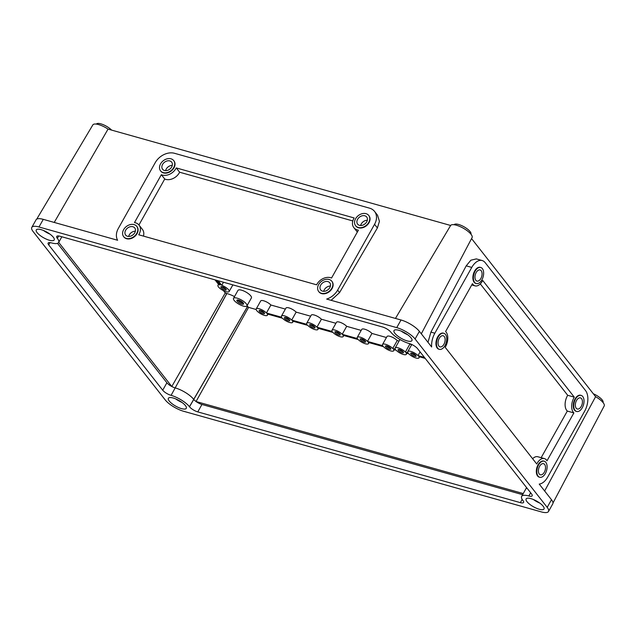 <?xml version="1.0" encoding="UTF-8"?>
<svg xmlns="http://www.w3.org/2000/svg" width="636" height="636" viewBox="0 0 636 636"><rect width="100%" height="100%" fill="white"/><g stroke="black" fill="none" stroke-linecap="round" stroke-linejoin="round"><path stroke-width="0.95" d="M366.71 221.853A5.772 4.357 -38.1 0 0 366.71 217.011A5.772 4.357 -38.1 0 0 357.615 219.293A5.772 4.357 -38.1 0 0 357.623 224.134A5.772 4.357 -38.1 0 0 366.71 221.853M367.33 220.271A5.772 4.357 -38.1 0 0 361.256 223.936A5.772 4.357 -38.1 0 0 360.644 225.518M355.596 218.72A8.34 6.288 -38.1 0 0 355.604 225.716A8.34 6.288 -38.1 0 0 368.737 222.417A8.34 6.288 -38.1 0 0 368.729 215.421A8.34 6.288 -38.1 0 0 355.596 218.72M355.739 225.883A8.34 6.288 -38.1 0 0 355.866 226.05A8.34 6.288 -38.1 0 0 368.991 222.751A8.34 6.288 -38.1 0 0 368.983 215.755A8.34 6.288 -38.1 0 0 368.856 215.588M171.672 166.982A5.772 4.357 -38.1 0 0 171.664 162.14A5.772 4.357 -38.1 0 0 162.578 164.43A5.772 4.357 -38.1 0 0 162.585 169.271A5.772 4.357 -38.1 0 0 171.672 166.982M172.292 165.4A5.772 4.357 -38.1 0 0 166.219 169.065A5.772 4.357 -38.1 0 0 165.606 170.647M160.558 163.857A8.34 6.288 -38.1 0 0 160.566 170.853A8.34 6.288 -38.1 0 0 173.692 167.554A8.34 6.288 -38.1 0 0 173.684 160.558A8.34 6.288 -38.1 0 0 160.558 163.857M160.701 171.02A8.34 6.288 -38.1 0 0 160.821 171.187A8.34 6.288 -38.1 0 0 173.954 167.888A8.34 6.288 -38.1 0 0 173.946 160.892A8.34 6.288 -38.1 0 0 173.811 160.725M134.752 232.784A5.772 4.357 -38.1 0 0 134.745 227.942A5.772 4.357 -38.1 0 0 125.658 230.224A5.772 4.357 -38.1 0 0 125.658 235.066A5.772 4.357 -38.1 0 0 134.752 232.784M135.365 231.202A5.772 4.357 -38.1 0 0 129.291 234.867A5.772 4.357 -38.1 0 0 128.679 236.449M123.63 229.652A8.34 6.288 -38.1 0 0 123.638 236.648A8.34 6.288 -38.1 0 0 136.772 233.348A8.34 6.288 -38.1 0 0 136.764 226.352A8.34 6.288 -38.1 0 0 123.63 229.652M123.774 236.815A8.34 6.288 -38.1 0 0 123.901 236.982A8.34 6.288 -38.1 0 0 137.034 233.682A8.34 6.288 -38.1 0 0 137.026 226.686A8.34 6.288 -38.1 0 0 136.891 226.519M329.79 287.647A5.772 4.357 -38.1 0 0 329.782 282.805A5.772 4.357 -38.1 0 0 320.695 285.087A5.772 4.357 -38.1 0 0 320.695 289.937A5.772 4.357 -38.1 0 0 329.79 287.647M330.402 286.065A5.772 4.357 -38.1 0 0 324.336 289.73A5.772 4.357 -38.1 0 0 323.716 291.312M318.676 284.523A8.34 6.288 -38.1 0 0 318.684 291.519A8.34 6.288 -38.1 0 0 331.809 288.219A8.34 6.288 -38.1 0 0 331.801 281.223A8.34 6.288 -38.1 0 0 318.676 284.523M318.811 291.678A8.34 6.288 -38.1 0 0 318.938 291.852A8.34 6.288 -38.1 0 0 332.072 288.545A8.34 6.288 -38.1 0 0 332.064 281.549A8.34 6.288 -38.1 0 0 331.928 281.39M353.839 218.49A10.907 8.228 141.9 0 1 354.149 217.957L176.259 167.92A10.907 8.228 141.9 0 1 161.345 174.709L134.474 222.592A10.907 8.228 141.9 0 1 139.046 225.104A10.907 8.228 141.9 0 1 138.735 234.779L316.633 284.817A10.907 8.228 141.9 0 1 316.911 284.284A10.907 8.228 141.9 0 1 331.539 278.027L358.41 230.145A10.907 8.228 141.9 0 1 353.847 227.632A10.907 8.228 141.9 0 1 353.839 218.49M581.232 406.42A5.772 3.323 105.7 0 0 580.453 397.882A5.772 3.323 105.7 0 0 576.55 400.457A5.772 3.323 105.7 0 0 577.329 408.996A5.772 3.323 105.7 0 0 581.232 406.42M575.508 399.13A8.34 4.794 105.7 0 0 576.629 411.468A8.34 4.794 105.7 0 0 582.274 407.748A8.34 4.794 105.7 0 0 581.153 395.409A8.34 4.794 105.7 0 0 575.508 399.13M580.891 395.354A8.34 4.794 105.7 0 0 580.644 395.266A8.34 4.794 105.7 0 0 575.008 398.987A8.34 4.794 105.7 0 0 576.129 411.325A8.34 4.794 105.7 0 0 576.383 411.389M480.856 278.496A5.772 3.323 105.7 0 0 480.077 269.95A5.772 3.323 105.7 0 0 476.173 272.526A5.772 3.323 105.7 0 0 476.952 281.072A5.772 3.323 105.7 0 0 480.856 278.496M475.132 271.206A8.34 4.794 105.7 0 0 476.253 283.537A8.34 4.794 105.7 0 0 481.889 279.824A8.34 4.794 105.7 0 0 480.768 267.486A8.34 4.794 105.7 0 0 475.132 271.206M480.514 267.422A8.34 4.794 105.7 0 0 480.267 267.343A8.34 4.794 105.7 0 0 474.623 271.063A8.34 4.794 105.7 0 0 475.752 283.402A8.34 4.794 105.7 0 0 476.006 283.457M443.928 344.291A5.772 3.323 105.7 0 0 443.149 335.752A5.772 3.323 105.7 0 0 439.245 338.328A5.772 3.323 105.7 0 0 440.025 346.866A5.772 3.323 105.7 0 0 443.928 344.291M438.212 337A8.34 4.794 105.7 0 0 439.333 349.339A8.34 4.794 105.7 0 0 444.969 345.618A8.34 4.794 105.7 0 0 443.849 333.28A8.34 4.794 105.7 0 0 438.212 337M443.594 333.224A8.34 4.794 105.7 0 0 443.34 333.137A8.34 4.794 105.7 0 0 437.703 336.857A8.34 4.794 105.7 0 0 438.824 349.196A8.34 4.794 105.7 0 0 439.078 349.251M544.305 472.222A5.772 3.323 105.7 0 0 543.534 463.676A5.772 3.323 105.7 0 0 539.63 466.252A5.772 3.323 105.7 0 0 540.401 474.798A5.772 3.323 105.7 0 0 544.305 472.222M538.589 464.932A8.34 4.794 105.7 0 0 539.71 477.262A8.34 4.794 105.7 0 0 545.346 473.542A8.34 4.794 105.7 0 0 544.225 461.211A8.34 4.794 105.7 0 0 538.589 464.932M543.971 461.148A8.34 4.794 105.7 0 0 543.716 461.068A8.34 4.794 105.7 0 0 538.08 464.789A8.34 4.794 105.7 0 0 539.201 477.127A8.34 4.794 105.7 0 0 539.463 477.183M541.157 457.682L567.312 411.071A10.907 6.273 -74.3 0 1 567.399 395.815A10.907 6.273 -74.3 0 1 567.702 395.298L574.268 397.142L482.716 280.46A10.907 6.273 -74.3 0 1 475.052 285.866A10.907 6.273 -74.3 0 1 472.461 283.664L445.59 331.547A10.907 6.273 -74.3 0 1 445.2 347.32L536.752 464.002A10.907 6.273 -74.3 0 1 537.038 463.461A10.907 6.273 -74.3 0 1 544.416 458.596A10.907 6.273 -74.3 0 1 547.008 460.798L573.879 412.915A10.907 6.273 -74.3 0 1 573.966 397.667A10.907 6.273 -74.3 0 1 574.268 397.142M532.61 458.723A10.907 6.273 -74.3 0 1 537.849 456.751L544.416 458.596M169.248 401.03A10.263 3.252 -150.7 0 0 178.684 407.604A10.263 3.252 -150.7 0 0 186.284 408.328A10.263 3.252 -150.7 0 0 185.418 405.577A10.263 3.252 -150.7 0 0 175.973 399.01A10.263 3.252 -150.7 0 0 168.381 398.279A10.263 3.252 -150.7 0 0 169.248 401.03M175.639 398.867A10.263 3.252 -150.7 0 0 181.999 402.437M526.99 501.669A10.263 3.252 -150.7 0 0 536.426 508.236A10.263 3.252 -150.7 0 0 544.026 508.967A10.263 3.252 -150.7 0 0 543.16 506.216A10.263 3.252 -150.7 0 0 533.715 499.642A10.263 3.252 -150.7 0 0 526.123 498.918A10.263 3.252 -150.7 0 0 526.99 501.669M533.381 499.506A10.263 3.252 -150.7 0 0 539.741 503.076M394.884 333.304A10.263 3.252 -150.7 0 0 404.321 339.878A10.263 3.252 -150.7 0 0 411.921 340.602A10.263 3.252 -150.7 0 0 411.055 337.851A10.263 3.252 -150.7 0 0 401.61 331.284A10.263 3.252 -150.7 0 0 394.018 330.553A10.263 3.252 -150.7 0 0 394.884 333.304M401.276 331.141A10.263 3.252 -150.7 0 0 407.636 334.711M37.142 232.673A10.263 3.252 -150.7 0 0 46.587 239.239A10.263 3.252 -150.7 0 0 54.179 239.971A10.263 3.252 -150.7 0 0 53.313 237.22A10.263 3.252 -150.7 0 0 43.876 230.645A10.263 3.252 -150.7 0 0 36.276 229.922A10.263 3.252 -150.7 0 0 37.142 232.673M43.534 230.51A10.263 3.252 -150.7 0 0 49.894 234.08M260.243 310.392A2.759 0.875 -150.7 0 0 264.067 312.538M285.508 317.499A2.759 0.875 -150.7 0 0 289.332 319.646M237.983 299.985A3.339 1.057 -150.7 0 0 238.198 300.319A3.339 1.057 -150.7 0 0 243.23 302.927M310.773 324.606A2.759 0.875 -150.7 0 0 314.597 326.753M336.039 331.714A2.759 0.875 -150.7 0 0 339.855 333.86M361.296 338.821A2.759 0.875 -150.7 0 0 365.12 340.968M386.561 345.928A2.759 0.875 -150.7 0 0 390.385 348.075M399.193 349.482A2.759 0.875 -150.7 0 0 403.017 351.629M221.972 286.717A2.759 0.875 -150.7 0 0 225.796 288.863M411.826 353.036A2.759 0.875 -150.7 0 0 415.65 355.182M259.393 311.386A3.077 0.978 -150.7 0 0 262.223 313.357A3.077 0.978 -150.7 0 0 264.504 313.572A3.077 0.978 -150.7 0 0 264.242 312.745A3.077 0.978 -150.7 0 0 261.412 310.773A3.077 0.978 -150.7 0 0 259.13 310.559A3.077 0.978 -150.7 0 0 259.393 311.386M260.013 310.352A3.077 0.978 -150.7 0 0 264.218 312.713M284.658 318.493A3.077 0.978 -150.7 0 0 287.488 320.465A3.077 0.978 -150.7 0 0 289.77 320.679A3.077 0.978 -150.7 0 0 289.507 319.852A3.077 0.978 -150.7 0 0 286.677 317.881A3.077 0.978 -150.7 0 0 284.395 317.666A3.077 0.978 -150.7 0 0 284.658 318.493M285.278 317.459A3.077 0.978 -150.7 0 0 289.483 319.821M221.129 287.703A3.077 0.978 -150.7 0 0 223.959 289.674A3.077 0.978 -150.7 0 0 226.241 289.897A3.077 0.978 -150.7 0 0 225.979 289.07A3.077 0.978 -150.7 0 0 223.149 287.098A3.077 0.978 -150.7 0 0 220.867 286.884A3.077 0.978 -150.7 0 0 221.129 287.703M221.749 286.677A3.077 0.978 -150.7 0 0 225.947 289.038M309.923 325.6A3.077 0.978 -150.7 0 0 312.753 327.564A3.077 0.978 -150.7 0 0 315.035 327.786A3.077 0.978 -150.7 0 0 314.772 326.96A3.077 0.978 -150.7 0 0 311.942 324.988A3.077 0.978 -150.7 0 0 309.66 324.773A3.077 0.978 -150.7 0 0 309.923 325.6M310.543 324.567A3.077 0.978 -150.7 0 0 314.748 326.928M335.188 332.708A3.077 0.978 -150.7 0 0 338.018 334.671A3.077 0.978 -150.7 0 0 340.3 334.894A3.077 0.978 -150.7 0 0 340.037 334.067A3.077 0.978 -150.7 0 0 337.207 332.095A3.077 0.978 -150.7 0 0 334.926 331.881A3.077 0.978 -150.7 0 0 335.188 332.708M335.808 331.674A3.077 0.978 -150.7 0 0 340.006 334.035M360.453 339.807A3.077 0.978 -150.7 0 0 363.283 341.778A3.077 0.978 -150.7 0 0 365.557 342.001A3.077 0.978 -150.7 0 0 365.303 341.174A3.077 0.978 -150.7 0 0 362.472 339.203A3.077 0.978 -150.7 0 0 360.191 338.988A3.077 0.978 -150.7 0 0 360.453 339.807M361.073 338.781A3.077 0.978 -150.7 0 0 365.271 341.142M385.718 346.914A3.077 0.978 -150.7 0 0 388.548 348.886A3.077 0.978 -150.7 0 0 390.822 349.108A3.077 0.978 -150.7 0 0 390.568 348.282A3.077 0.978 -150.7 0 0 387.729 346.31A3.077 0.978 -150.7 0 0 385.456 346.095A3.077 0.978 -150.7 0 0 385.718 346.914M386.338 345.889A3.077 0.978 -150.7 0 0 390.536 348.25M398.343 350.468A3.077 0.978 -150.7 0 0 401.181 352.439A3.077 0.978 -150.7 0 0 403.455 352.662A3.077 0.978 -150.7 0 0 403.2 351.835A3.077 0.978 -150.7 0 0 400.362 349.864A3.077 0.978 -150.7 0 0 398.088 349.649A3.077 0.978 -150.7 0 0 398.343 350.468M398.971 349.442A3.077 0.978 -150.7 0 0 403.168 351.803M410.975 354.021A3.077 0.978 -150.7 0 0 413.813 355.993A3.077 0.978 -150.7 0 0 416.087 356.216A3.077 0.978 -150.7 0 0 415.833 355.389A3.077 0.978 -150.7 0 0 412.995 353.417A3.077 0.978 -150.7 0 0 410.721 353.203A3.077 0.978 -150.7 0 0 410.975 354.021M411.603 352.996A3.077 0.978 -150.7 0 0 415.801 355.357M237.204 301.265A3.848 1.224 -150.7 0 0 240.742 303.73A3.848 1.224 -150.7 0 0 243.588 304A3.848 1.224 -150.7 0 0 243.262 302.975A3.848 1.224 -150.7 0 0 239.724 300.51A3.848 1.224 -150.7 0 0 236.878 300.232A3.848 1.224 -150.7 0 0 237.204 301.265M237.618 299.954A3.848 1.224 -150.7 0 0 237.8 300.208A3.848 1.224 -150.7 0 0 243.437 303.221M246.299 303.825A7.696 2.441 -150.7 0 0 239.215 298.896A7.696 2.441 -150.7 0 0 233.515 298.348A7.696 2.441 -150.7 0 0 234.167 300.415A7.696 2.441 -150.7 0 0 241.251 305.344A7.696 2.441 -150.7 0 0 246.943 305.884A7.696 2.441 -150.7 0 0 246.299 303.825M246.943 305.884L251.411 297.926A7.696 2.441 -150.7 0 0 250.759 295.867A7.696 2.441 -150.7 0 0 243.683 290.938A7.696 2.441 -150.7 0 0 237.983 290.39L233.515 298.348M216.63 280.325L220.223 284.896A6.416 2.035 -150.7 0 0 217.957 285.246A6.416 2.035 -150.7 0 0 218.498 286.963A6.416 2.035 -150.7 0 0 224.397 291.073A6.416 2.035 -150.7 0 0 229.143 291.526A6.416 2.035 -150.7 0 0 228.602 289.809A6.416 2.035 -150.7 0 0 221.741 285.325L223.467 282.241M424.443 357.424L418.011 355.611A6.416 2.035 -150.7 0 0 412.136 351.851A6.416 2.035 -150.7 0 0 407.811 351.565A6.416 2.035 -150.7 0 0 408.018 352.805L405.378 352.058A6.416 2.035 -150.7 0 0 399.503 348.297A6.416 2.035 -150.7 0 0 395.179 348.011A6.416 2.035 -150.7 0 0 395.385 349.251L392.746 348.504A6.416 2.035 29.3 0 0 386.871 344.744A6.416 2.035 29.3 0 0 382.546 344.458A6.416 2.035 29.3 0 0 382.753 345.698L367.481 341.405A6.416 2.035 29.3 0 0 361.606 337.637A6.416 2.035 29.3 0 0 357.281 337.35A6.416 2.035 29.3 0 0 357.488 338.591L342.216 334.298A6.416 2.035 29.3 0 0 336.341 330.529A6.416 2.035 29.3 0 0 332.016 330.243A6.416 2.035 29.3 0 0 332.223 331.483L316.951 327.19A6.416 2.035 29.3 0 0 311.076 323.422A6.416 2.035 29.3 0 0 306.751 323.136A6.416 2.035 29.3 0 0 306.957 324.376L291.685 320.083A6.416 2.035 -150.7 0 0 285.818 316.315A6.416 2.035 -150.7 0 0 281.486 316.028A6.416 2.035 -150.7 0 0 281.7 317.269L266.42 312.976A6.416 2.035 -150.7 0 0 260.553 309.207A6.416 2.035 -150.7 0 0 256.221 308.929A6.416 2.035 -150.7 0 0 256.769 310.646A6.416 2.035 -150.7 0 0 262.668 314.748A6.416 2.035 -150.7 0 0 267.414 315.202A6.416 2.035 -150.7 0 0 267.207 313.969L282.479 318.262A6.416 2.035 -150.7 0 0 288.346 322.031A6.416 2.035 -150.7 0 0 292.679 322.309A6.416 2.035 -150.7 0 0 292.465 321.077L307.745 325.37A6.416 2.035 29.3 0 0 313.612 329.138A6.416 2.035 29.3 0 0 317.944 329.416L318.517 328.399M96.394 124.107A9.627 3.053 29.3 0 1 102.825 124.513A9.627 3.053 29.3 0 1 111.61 130.102M454.136 224.739A9.627 3.053 29.3 0 1 461.267 225.43A9.627 3.053 29.3 0 1 470.099 231.584A9.627 3.053 29.3 0 1 470.918 234.159M593.324 393.771A9.627 3.053 29.3 0 1 602.205 399.949A9.627 3.053 29.3 0 1 603.023 402.516M36.729 219.126L92.856 124.887A12.322 3.903 29.3 0 1 108.048 129.1L54.235 222.433M395.457 318.421L450.63 225.47A12.322 3.903 29.3 0 1 459.828 226.472A12.322 3.903 29.3 0 1 471.038 234.31A12.322 3.903 29.3 0 1 472.095 237.578L421.31 333.805M396.729 327.627L38.987 226.988A15.399 4.881 -150.7 0 0 31.8 227.41A15.399 4.881 -150.7 0 0 33.104 231.536L165.209 399.893A15.399 4.881 -150.7 0 0 183.573 411.261L541.316 511.893A15.399 4.881 -150.7 0 0 548.502 511.479A15.399 4.881 -150.7 0 0 547.198 507.353L415.093 338.988A15.399 4.881 -150.7 0 0 396.729 327.627L401.014 319.988L326.666 299.071A15.399 11.615 -38.1 0 0 337.629 290.111L374.556 224.317A15.399 11.615 -38.1 0 0 374.54 211.398A15.399 11.615 -38.1 0 0 369.572 208.171L174.534 153.3A15.399 11.615 -38.1 0 0 155.256 162.625L118.336 228.419A15.399 11.615 -38.1 0 0 117.628 240.265L43.272 219.348A15.399 4.881 -150.7 0 0 36.085 219.77L31.8 227.41M548.502 511.479L552.787 503.839A15.399 4.881 -150.7 0 0 551.492 499.713L539.225 484.083A15.399 8.856 105.7 0 0 547.699 477.048L584.627 411.253A15.399 8.856 105.7 0 0 585.533 390.56L485.157 262.636A15.399 8.856 105.7 0 0 482.175 260.545A15.399 8.856 105.7 0 0 471.769 267.414L434.841 333.216A15.399 8.856 105.7 0 0 431.645 346.978L419.386 331.348A15.399 4.881 -150.7 0 0 401.014 319.988M256.157 309.501L248.604 307.379A4.961 1.574 29.3 0 1 247.643 306.401L247.587 306.337A17.371 5.509 -150.7 0 0 247.054 305.693M234.517 296.575A17.371 5.509 -150.7 0 0 226.869 293.514L226.766 293.49A4.961 1.574 29.3 0 1 225.263 292.934L223.459 290.636M218.49 284.3L215.008 279.864M285.381 309.088L270.888 305.01A6.416 2.035 -150.7 0 0 265.021 301.249A6.416 2.035 -150.7 0 0 260.688 300.963L256.221 308.929M310.646 316.195L296.153 312.117A6.416 2.035 -150.7 0 0 290.278 308.357A6.416 2.035 -150.7 0 0 285.954 308.07L281.486 316.028M306.751 323.136L311.219 315.178A6.416 2.035 29.3 0 1 315.543 315.464A6.416 2.035 29.3 0 1 321.419 319.224L335.911 323.303M332.016 330.243L336.484 322.285A6.416 2.035 29.3 0 1 340.809 322.571A6.416 2.035 29.3 0 1 346.684 326.332L361.176 330.41M357.281 337.35L361.749 329.392A6.416 2.035 29.3 0 1 366.074 329.679A6.416 2.035 29.3 0 1 371.949 333.439L386.442 337.517M382.546 344.458L387.014 336.5A6.416 2.035 29.3 0 1 391.339 336.778A6.416 2.035 29.3 0 1 397.214 340.546L399.074 341.071M411.707 344.625L409.846 344.1A6.416 2.035 -150.7 0 0 409.274 343.551M400.251 339.656A6.416 2.035 -150.7 0 0 399.647 340.053L395.179 348.011M58.703 242.388L171.792 386.513A6.932 2.194 -150.7 0 0 175.162 387.896L175.258 387.92A15.399 4.881 29.3 0 1 193.63 399.289L193.678 399.352A6.932 2.194 -150.7 0 0 196.039 401.515L523.245 493.56M248.604 307.379L196.039 401.515A6.932 2.194 -150.7 0 0 201.946 404.472L522.617 494.673M331.102 300.319L339.568 292.592L377.394 227.942L379.43 221.344L377.538 215.214L374.54 211.398M450.63 225.47L108.048 129.1M471.562 238.595L595.598 396.673L544.647 491M482.175 260.545L476.324 258.9L470.863 260.204L466.204 265.848L430.922 332.111L427.988 342.311M595.598 396.673A12.322 3.903 29.3 0 1 604.2 405.943L553.002 502.957M201.946 404.472L197.78 411.897L520.351 502.639A6.932 2.194 29.3 0 0 523.587 502.456A6.932 2.194 29.3 0 0 522.999 500.596L522.943 500.532A15.399 4.881 29.3 0 1 521.647 496.406A15.399 4.881 29.3 0 1 528.834 495.985L530.71 492.852M197.78 411.897A6.932 2.194 29.3 0 1 189.512 406.786L247.643 306.401M226.766 293.49L171.092 395.354A15.399 4.881 29.3 0 1 189.456 406.714L189.512 406.786M170.989 395.322A6.932 2.194 29.3 0 1 162.721 390.21L166.894 382.785A6.932 2.194 -150.7 0 0 171.792 386.513L225.263 292.934M50.021 242.594L48.718 244.916L162.721 390.21M48.718 244.916A6.932 2.194 29.3 0 1 48.137 243.063A6.932 2.194 29.3 0 1 51.365 242.873L51.468 242.896A15.399 4.881 29.3 0 0 58.655 242.483A15.399 4.881 29.3 0 0 57.351 238.357L57.304 238.293A6.932 2.194 29.3 0 1 56.715 236.433A6.932 2.194 29.3 0 1 59.951 236.242L382.522 326.991A6.932 2.194 29.3 0 1 390.79 332.103L390.846 332.167A15.399 4.881 29.3 0 0 409.21 343.535L409.314 343.559A6.932 2.194 29.3 0 1 417.574 348.679L531.585 493.973A6.932 2.194 29.3 0 1 532.165 495.826A6.932 2.194 29.3 0 1 528.937 496.016M526.568 487.581L525.805 488.989A15.399 4.881 29.3 0 1 525.813 488.981A15.399 4.881 29.3 0 1 526.974 488.098M57.494 243.357L166.894 382.785M425.222 358.418L418.79 356.613A6.416 2.035 -150.7 0 1 418.997 357.845A6.416 2.035 -150.7 0 1 414.672 357.567A6.416 2.035 -150.7 0 1 408.797 353.799L406.158 353.06A6.416 2.035 -150.7 0 1 406.364 354.292A6.416 2.035 -150.7 0 1 402.039 354.014A6.416 2.035 -150.7 0 1 396.164 350.245L393.525 349.506A6.416 2.035 29.3 0 1 393.732 350.738A6.416 2.035 29.3 0 1 389.407 350.46A6.416 2.035 29.3 0 1 383.532 346.692L368.26 342.399A6.416 2.035 29.3 0 1 368.467 343.631A6.416 2.035 29.3 0 1 364.142 343.353A6.416 2.035 29.3 0 1 358.267 339.584L342.995 335.291A6.416 2.035 29.3 0 1 343.209 336.524A6.416 2.035 29.3 0 1 338.877 336.245A6.416 2.035 29.3 0 1 333.002 332.477L317.73 328.184A6.416 2.035 29.3 0 1 317.944 329.416M418.011 355.611L420.102 351.891M405.378 352.058L409.846 344.1M392.746 348.504L397.214 340.546M367.481 341.405L371.949 333.439M342.216 334.298L346.684 326.332M316.951 327.19L321.419 319.224M291.685 320.083L296.153 312.117M266.42 312.976L270.888 305.01M218.148 280.746L221.741 285.325M567.702 395.298L480.291 283.895M567.312 411.071L573.879 412.915M139.046 225.104L142.424 229.413A10.907 8.228 141.9 0 1 143.458 236.107M352.805 220.938L179.638 172.229A10.907 8.228 141.9 0 1 164.732 179.018L138.942 224.977M164.732 179.018L161.345 174.709M179.638 172.229L176.259 167.92M357.329 232.068A10.907 8.228 141.9 0 1 357.225 231.941L353.847 227.632M43.272 219.348L38.987 226.988M551.492 499.713L547.198 507.353M419.386 331.348L415.093 338.988M530.639 492.773L528.834 495.985M520.351 502.639L522.164 499.403M247.587 306.337L189.456 406.714M226.869 293.514L171.092 395.354M58.687 235.98L57.351 238.357M58.607 235.964L57.304 238.293M466.204 265.848L471.769 267.414M430.922 332.111L434.841 333.216M377.394 227.942L374.556 224.317M339.568 292.592L337.629 290.111M576.629 411.468L576.129 411.325M476.253 283.537L475.752 283.402M439.333 349.339L438.824 349.196M539.71 477.262L539.201 477.127M229.143 291.526L232.871 284.888M267.414 315.202L267.987 314.184M525.813 488.981L521.647 496.406M61.851 236.783L58.655 242.483M407.811 351.565L411.778 344.497M418.997 357.845L419.569 356.828M406.364 354.292L406.937 353.274M393.732 350.738L394.304 349.721M368.467 343.631L369.039 342.613M343.209 336.524L343.774 335.506M292.679 322.309L293.252 321.291M217.957 285.246L219.015 283.362M471.745 284.936L475.052 285.866M544.225 461.211L543.716 461.068M443.849 333.28L443.34 333.137M480.768 267.486L480.267 267.343M581.153 395.409L580.644 395.266"/></g></svg>
